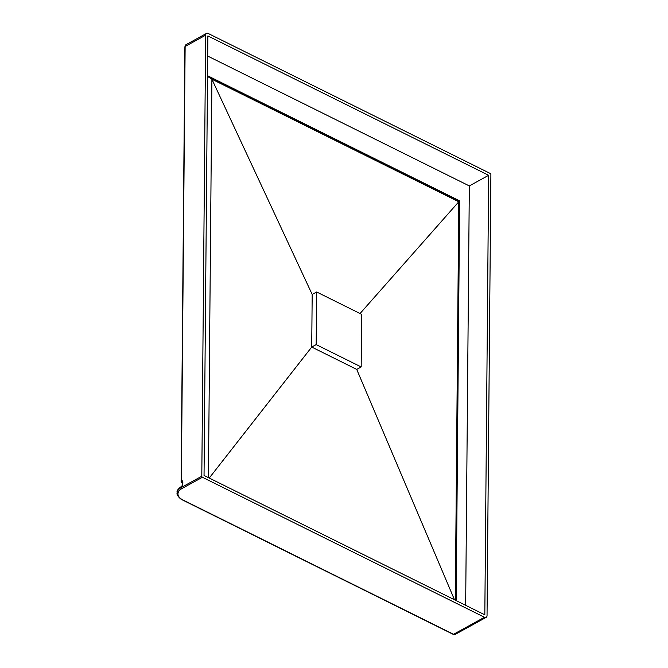 <?xml version="1.0" encoding="UTF-8"?>
<svg xmlns="http://www.w3.org/2000/svg" width="668" height="668" viewBox="0 0 668 668"><rect width="100%" height="100%" fill="white"/><g stroke="black" fill="none" stroke-linecap="round" stroke-linejoin="round"><path stroke-width="1" d="M490.262 173.48L208.216 33.483A3.474 2.171 61.2 0 0 206.512 33.4A3.474 2.171 61.2 0 0 205.652 35.187L201.803 476.209A0.868 0.543 61.2 0 0 202.429 477.269L484.475 617.265A3.474 2.171 61.2 0 0 486.179 617.349A3.474 2.171 61.2 0 0 487.039 615.562L490.888 174.54A0.868 0.543 61.2 0 0 490.262 173.48M207.523 76.403L211.906 79.233L208.433 477.637L211.906 79.233L458.782 201.769L455.3 600.181L458.782 201.769L459.35 201.01L207.523 76.01L459.35 201.01L455.868 600.457L459.651 200.851L456.16 600.607M465.663 605.325L469.328 185.929L207.698 56.062M207.523 75.701L459.651 200.851M204.041 475.457L484.818 614.827L488.65 175.292L207.873 35.922L204.041 475.457M488.65 175.292L469.328 185.929M182.857 482.137L182.79 484.459A1.737 1.01 -63.6 0 1 181.587 486.596L181.579 487.339L201.803 476.209M361.179 366.949L316.181 344.613L311.722 347.059L356.72 369.404L311.722 347.059L312.181 294.438L316.64 291.983L361.639 314.319L361.179 366.949L356.72 369.404L454.49 599.78M316.181 344.613L316.64 291.983M209.251 478.046L311.722 347.059L312.181 294.438L211.906 79.233L458.782 201.769L360.052 313.526M205.652 35.187L185.136 46.476L181.337 481.57L182.823 480.751M202.429 477.269L182.205 488.391A15.648 8.166 -179.5 0 0 182.915 499.948L453.555 634.283L484.475 617.265M182.581 482.288L181.963 482.622L182.573 482.622M184.894 46.785L185.996 44.689A3.474 2.171 61.2 0 0 185.136 46.476A0.868 0.451 0.5 0 0 184.894 46.785L181.103 481.878A0.868 0.451 0.5 0 1 181.337 481.57A0.868 0.543 61.2 0 0 181.963 482.622A0.868 0.501 -63.6 0 1 181.587 482.663L181.905 482.822A0.868 0.501 -63.6 0 0 182.28 482.78A0.868 0.543 -118.8 0 0 182.573 482.847M181.379 482.212A0.868 0.451 0.5 0 1 181.103 481.878A0.868 0.868 0 0 0 181.587 482.663A0.868 0.501 -63.6 0 1 181.379 482.212M181.763 482.688A0.868 0.501 -63.6 0 0 181.905 482.822A0.868 0.868 0 0 0 182.573 482.864M181.805 486.145C178.147 488.801 176.586 490.888 177.12 492.425A16.516 8.626 -179.5 0 1 181.587 486.596A0.868 0.543 -118.8 0 1 181.805 486.145L182.556 484.768A0.868 0.451 0.5 0 1 182.79 484.459M177.12 492.425L177.112 493.168A16.516 8.626 0.5 0 1 181.579 487.339A0.868 0.543 -118.8 0 0 182.205 488.391M182.915 499.948A0.868 0.501 116.4 0 1 182.531 499.981L453.171 634.324A0.868 0.501 116.4 0 0 453.555 634.283A3.474 2.171 61.2 0 0 455.259 634.366L486.179 617.349M185.996 44.689L206.512 33.4M182.556 484.768L182.581 481.561M177.112 493.168C176.085 495.197 181.671 500.215 182.531 499.981M453.171 634.324L455.259 634.366"/></g></svg>
